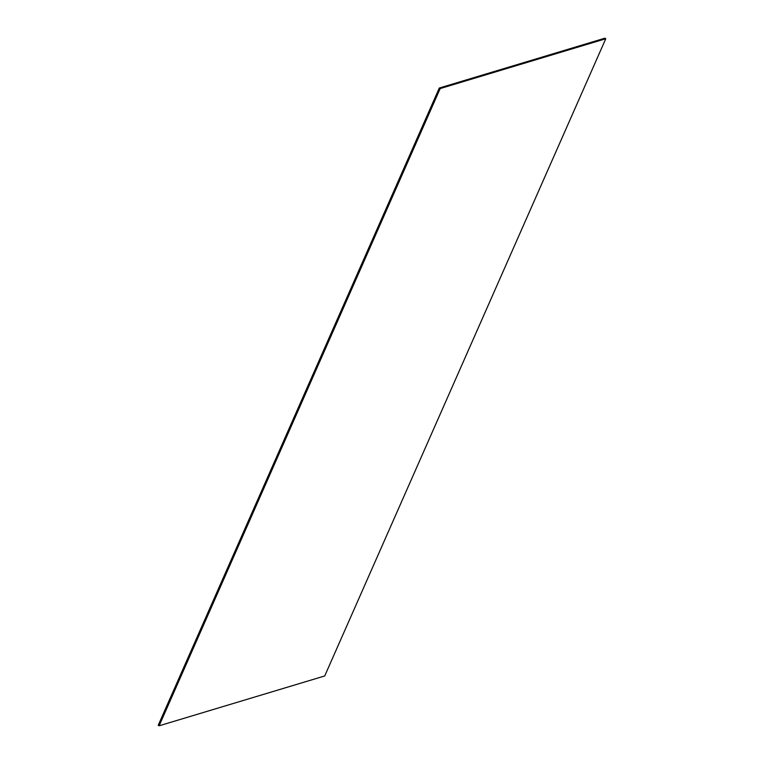 <?xml version="1.0" encoding="UTF-8"?>
<svg xmlns="http://www.w3.org/2000/svg" width="764" height="764" viewBox="0 0 764 764"><rect width="100%" height="100%" fill="white"/><g stroke="black" fill="none" stroke-linecap="round" stroke-linejoin="round"><path stroke-width="1.15" d="M324.719 675.959L159.122 725.8L440.169 88.576L605.776 38.735L324.719 675.959M159.122 725.8L158.224 725.265L439.281 88.041L440.169 88.576M605.776 38.735L604.878 38.2L439.281 88.041"/></g></svg>
